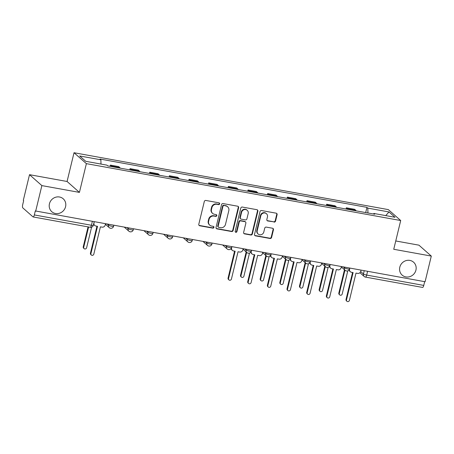 <?xml version="1.0" encoding="UTF-8"?>
<svg xmlns="http://www.w3.org/2000/svg" width="454" height="454" viewBox="0 0 454 454"><rect width="100%" height="100%" fill="white"/><g stroke="black" fill="none" stroke-linecap="round" stroke-linejoin="round"><path stroke-width="0.68" d="M219.64 203.874A0.925 0.863 131.5 0 0 218.993 202.83L205.844 200.452A1.322 1.237 131.5 0 0 204.306 201.497L198.795 224.27A1.322 1.237 131.5 0 0 199.726 225.763L212.869 228.141A0.925 0.863 131.5 0 0 213.692 226.563A0.925 0.863 131.5 0 0 213.295 226.37L211.592 226.064A4.234 3.955 131.5 0 1 208.619 221.297L209.073 219.396A4.234 3.955 131.5 0 1 214.016 216.064L215.712 216.371A0.925 0.863 131.5 0 0 216.541 214.793A0.925 0.863 131.5 0 0 216.144 214.6L214.441 214.294A4.234 3.955 131.5 0 1 211.462 209.527L211.922 207.626A4.234 3.955 131.5 0 1 216.859 204.294L218.561 204.601A0.925 0.863 131.5 0 0 219.64 203.874M212.62 213.414L212.262 213.096A4.234 3.955 131.5 0 1 211.104 209.209L211.564 207.308A4.234 3.955 131.5 0 1 216.501 203.977L218.204 204.283A0.925 0.863 131.5 0 0 219.186 202.893M198.988 225.309A1.322 1.237 131.5 0 0 199.363 225.445L212.506 227.823A0.925 0.863 131.5 0 0 213.488 226.427M209.771 225.184L209.413 224.866A4.234 3.955 131.5 0 1 208.255 220.979L208.715 219.078A4.234 3.955 131.5 0 1 213.652 215.746L215.355 216.053A0.925 0.863 131.5 0 0 216.337 214.663M399.798 267.202A8.62 8.059 131.5 0 0 402.159 275.124A8.62 8.059 131.5 0 0 415.932 270.119A8.62 8.059 131.5 0 0 413.577 262.196A8.62 8.059 131.5 0 0 399.798 267.202M49.441 203.789A8.62 8.059 131.5 0 0 51.796 211.712A8.62 8.059 131.5 0 0 65.569 206.712A8.62 8.059 131.5 0 0 63.214 198.79A8.62 8.059 131.5 0 0 49.441 203.789M274.017 222.102A1.322 1.237 131.5 0 0 275.561 221.058L277.105 214.668A1.322 1.237 131.5 0 0 276.174 213.181L261.578 210.537A1.322 1.237 131.5 0 0 260.034 211.581L254.524 234.36A1.322 1.237 131.5 0 0 255.454 235.847L270.051 238.492A1.322 1.237 131.5 0 0 271.594 237.448L273.461 229.73A1.322 1.237 131.5 0 0 272.531 228.237L266.282 227.108A1.322 1.237 131.5 0 0 264.739 228.152L263.814 231.977A3.536 3.303 131.5 0 1 258.161 234.031A3.536 3.303 131.5 0 1 257.197 230.78L260.823 215.786A3.536 3.303 131.5 0 1 266.475 213.732A3.536 3.303 131.5 0 1 267.44 216.984L266.839 219.481A1.322 1.237 131.5 0 0 267.769 220.973L273.654 221.785A1.322 1.237 131.5 0 0 275.198 220.74L276.741 214.35A1.322 1.237 131.5 0 0 276.548 213.318M79.427 192.394L67.073 181.481L29.516 174.682L41.87 185.601L79.427 192.394L86.379 163.644L400.7 220.531L393.743 249.28L431.3 256.079L425.092 281.735L35.304 210.934L34.334 214.935L91.424 225.263A2.696 0.471 13.6 0 0 93.325 225.263L94.154 221.841M41.87 185.601L35.662 211.252M238.634 207.705A1.322 1.237 131.5 0 0 237.703 206.218L223.101 203.574A1.322 1.237 131.5 0 0 221.558 204.618L216.047 227.397A1.322 1.237 131.5 0 0 216.978 228.884L231.58 231.529A1.322 1.237 131.5 0 0 233.123 230.484L238.634 207.705L238.271 207.387A1.322 1.237 131.5 0 0 238.072 206.354M242.34 207.058L256.936 209.697A1.322 1.237 131.5 0 1 257.866 211.189L252.356 233.969A1.322 1.237 131.5 0 1 250.812 235.007L244.564 233.878A1.322 1.237 131.5 0 1 243.633 232.391L245.869 223.152A1.322 1.237 131.5 0 0 244.939 221.66L240.796 220.911A1.322 1.237 131.5 0 0 239.252 221.955L236.926 231.568A0.925 0.863 131.5 0 1 235.444 232.108A0.925 0.863 131.5 0 1 235.195 231.256L240.796 208.097A1.322 1.237 131.5 0 1 242.34 207.058M29.516 174.682L23.307 200.339L23.665 200.657L22.7 204.652A2.696 0.834 -79.7 0 0 22.796 207.87L32.989 216.876A2.696 0.834 -79.7 0 0 33.136 216.95A2.696 0.834 -79.7 0 0 34.334 214.935M67.073 181.481L74.025 152.731L388.34 209.617L400.7 220.531M431.3 256.079L418.946 245.166L395.757 240.966M424.672 281.662L423.764 285.413A2.696 0.834 100.3 0 1 422.566 287.427L365.476 277.099A2.696 0.834 -79.7 0 0 366.673 275.079L423.764 285.413M120.191 168.145A6.197 1.924 -79.7 0 0 119.816 167.583L111.497 166.073A6.197 1.924 100.3 0 1 111.871 166.641M111.497 166.073L110.401 165.103L110.106 166.323M119.816 167.583L118.715 166.612L110.401 165.103M129.765 169.881L130.06 168.661L131.161 169.631A6.197 1.924 100.3 0 1 131.535 170.199M139.849 171.703A6.197 1.924 -79.7 0 0 139.48 171.141L138.379 170.171L130.06 168.661M149.428 173.439L149.724 172.219L150.819 173.19A6.197 1.924 100.3 0 1 151.193 173.757M159.513 175.261A6.197 1.924 -79.7 0 0 159.138 174.699L158.037 173.729L149.724 172.219M169.087 176.998L169.382 175.777L170.483 176.754A6.197 1.924 100.3 0 1 170.852 177.315M179.171 178.819A6.197 1.924 -79.7 0 0 178.797 178.257L177.701 177.287L169.382 175.777M188.751 180.556L189.04 179.336L190.141 180.312A6.197 1.924 100.3 0 1 190.515 180.874M198.835 182.377A6.197 1.924 -79.7 0 0 198.46 181.816L197.359 180.845L189.04 179.336M208.409 184.114L208.704 182.894L209.799 183.87A6.197 1.924 100.3 0 1 210.174 184.432M218.493 185.936A6.197 1.924 -79.7 0 0 218.119 185.374L217.023 184.403L208.704 182.894M228.067 187.672L228.362 186.458L229.463 187.428A6.197 1.924 100.3 0 1 229.838 187.99M238.151 189.494A6.197 1.924 -79.7 0 0 237.782 188.932L236.682 187.962L228.362 186.458M247.731 191.23L248.026 190.016L249.121 190.986A6.197 1.924 100.3 0 1 249.496 191.548M257.815 193.052A6.197 1.924 -79.7 0 0 257.441 192.49L256.34 191.52L248.026 190.016M267.389 194.789L267.684 193.574L268.785 194.545A6.197 1.924 100.3 0 1 269.154 195.107M277.473 196.61A6.197 1.924 -79.7 0 0 277.099 196.049L276.004 195.078L267.684 193.574M287.053 198.347L287.348 197.132L288.443 198.103A6.197 1.924 100.3 0 1 288.818 198.665M297.137 200.169A6.197 1.924 -79.7 0 0 296.763 199.607L295.662 198.636L287.348 197.132M306.711 201.905L307.006 200.691L308.107 201.661A6.197 1.924 100.3 0 1 308.476 202.223M316.796 203.727A6.197 1.924 -79.7 0 0 316.421 203.165L315.326 202.195L307.006 200.691M326.375 205.463L326.664 204.249L327.765 205.219A6.197 1.924 100.3 0 1 328.14 205.781M336.454 207.285A6.197 1.924 -79.7 0 0 336.085 206.723L334.984 205.753L326.664 204.249M346.033 209.022L346.328 207.807L347.424 208.778A6.197 1.924 100.3 0 1 347.798 209.339M356.118 210.843A6.197 1.924 -79.7 0 0 355.743 210.281L354.648 209.311L346.328 207.807M367.95 212.988L367.802 208.114L388.976 211.944L395.025 217.29L373.852 213.459L374.698 214.209L107.768 165.897L106.923 165.148L85.749 161.318L79.7 155.972L100.873 159.802L100.998 164.076M367.802 208.114L366.957 207.364L100.022 159.053L100.873 159.802M86.379 163.644L74.025 152.731M365.691 212.58L366.957 207.364M373.852 213.459L373.489 213.987M385.752 215.616L388.976 211.944M216.246 228.43A1.322 1.237 131.5 0 0 216.62 228.566L231.217 231.211A1.322 1.237 131.5 0 0 232.76 230.167L238.271 207.387M224.038 205.594A0.925 0.863 131.5 0 0 222.954 206.32L218.119 226.319A0.925 0.863 131.5 0 0 218.771 227.358L220.565 227.687A4.234 3.955 131.5 0 0 225.502 224.35L228.81 210.684A4.234 3.955 131.5 0 0 225.831 205.917L223.674 205.276A0.925 0.863 131.5 0 0 222.596 206.002L222.954 206.32M218.368 227.17L218.011 226.847A0.925 0.863 131.5 0 1 217.755 226.001L222.596 206.002M227.653 206.797L227.289 206.479A4.234 3.955 131.5 0 0 225.468 205.6L225.831 205.917M223.674 205.276L225.468 205.6M243.832 233.424A1.322 1.237 131.5 0 0 244.207 233.56L250.455 234.69A1.322 1.237 131.5 0 0 251.998 233.651L257.509 210.872A1.322 1.237 131.5 0 0 257.31 209.833M245.512 221.938L245.149 221.62A1.322 1.237 131.5 0 0 244.581 221.342L240.438 220.593A1.322 1.237 131.5 0 0 238.895 221.637L236.568 231.251L236.926 231.568M235.291 231.92A0.925 0.863 131.5 0 0 236.568 231.251M248.19 213.567A3.536 3.303 131.5 0 0 247.226 210.316A3.536 3.303 131.5 0 0 241.573 212.37L240.291 217.648A1.322 1.237 131.5 0 0 241.227 219.14L245.37 219.889A1.322 1.237 131.5 0 0 246.914 218.851L248.19 213.567M247.226 210.316L246.863 209.998A3.536 3.303 131.5 0 0 241.21 212.046L241.573 212.37M240.654 218.868L240.297 218.55A1.322 1.237 131.5 0 1 239.933 217.33L241.21 212.046M267.037 220.519A1.322 1.237 131.5 0 0 267.406 220.655L273.654 221.785M266.475 213.732L266.112 213.414A3.536 3.303 131.5 0 0 260.465 215.468L260.823 215.786M258.161 234.031L257.804 233.714A3.536 3.303 131.5 0 1 256.833 230.462L260.465 215.468M254.722 235.393A1.322 1.237 131.5 0 0 255.091 235.53L269.693 238.174A1.322 1.237 131.5 0 0 271.231 237.13L273.104 229.412A1.322 1.237 131.5 0 0 272.905 228.373M88.609 226.989L83.712 247.226A1.549 1.447 131.5 0 0 84.138 248.644A1.549 1.447 131.5 0 0 86.612 247.748L91.589 227.176M84.138 248.644L83.667 248.236A1.549 1.447 -48.5 0 1 83.247 246.811L88.065 226.887M94.25 221.858L93.978 222.988A2.696 2.52 131.5 0 0 95.873 226.024L97.514 226.319L90.919 253.587A1.549 1.447 131.5 0 0 91.339 255.012A1.549 1.447 131.5 0 0 93.819 254.115L100.413 226.847L102.054 227.142A2.696 2.52 131.5 0 0 105.197 225.019L105.47 223.89M91.339 255.012L90.874 254.598A1.549 1.447 -48.5 0 1 90.448 253.173L96.969 226.223M94.716 225.468L94.245 225.053A2.696 2.52 -48.5 0 1 93.603 224.117M246.641 252.367L241 275.692A1.549 1.447 131.5 0 0 241.42 277.11A1.549 1.447 131.5 0 0 243.894 276.214L249.496 253.06M241.42 277.11L240.955 276.702A1.549 1.447 -48.5 0 1 240.529 275.277L246.17 251.953M266.299 255.925L260.658 279.25A1.549 1.447 131.5 0 0 261.084 280.668A1.549 1.447 131.5 0 0 263.558 279.772L269.16 256.618M261.084 280.668L260.613 280.26A1.549 1.447 -48.5 0 1 260.193 278.835L265.834 255.511M285.963 259.484L280.317 282.808A1.549 1.447 131.5 0 0 280.742 284.232A1.549 1.447 131.5 0 0 283.217 283.33L288.818 260.176M280.742 284.232L280.277 283.818A1.549 1.447 -48.5 0 1 279.851 282.394L285.492 259.069M231.875 246.766L231.602 247.895A2.696 2.52 131.5 0 0 233.498 250.931L235.138 251.227L228.544 278.495A1.549 1.447 131.5 0 0 228.964 279.919A1.549 1.447 131.5 0 0 231.438 279.023L238.038 251.754L239.678 252.049A2.696 2.52 131.5 0 0 242.822 249.927L243.094 248.798M228.964 279.919L228.498 279.505A1.549 1.447 -48.5 0 1 228.073 278.081L234.593 251.13M232.34 250.375L231.869 249.961A2.696 2.52 -48.5 0 1 231.103 248.588M251.539 250.324L251.266 251.454A2.696 2.52 131.5 0 0 253.162 254.49L254.802 254.785L248.202 282.053A1.549 1.447 131.5 0 0 248.627 283.478A1.549 1.447 131.5 0 0 251.102 282.581L257.696 255.313L259.336 255.608A2.696 2.52 131.5 0 0 262.48 253.485L262.752 252.356M248.627 283.478L248.156 283.063A1.549 1.447 -48.5 0 1 247.736 281.639L254.257 254.688M251.998 253.934L251.533 253.519A2.696 2.52 -48.5 0 1 250.761 252.146M271.197 253.882L270.924 255.012A2.696 2.52 131.5 0 0 272.82 258.048L274.46 258.343L267.866 285.611A1.549 1.447 131.5 0 0 268.286 287.036A1.549 1.447 131.5 0 0 270.76 286.139L277.36 258.871L278.994 259.166A2.696 2.52 131.5 0 0 282.144 257.043L282.416 255.914M268.286 287.036L267.82 286.622A1.549 1.447 -48.5 0 1 267.395 285.197L273.915 258.247M271.662 257.492L271.191 257.077A2.696 2.52 -48.5 0 1 270.425 255.704M290.861 257.441L290.583 258.57A2.696 2.52 131.5 0 0 292.484 261.606L294.118 261.901L287.524 289.17A1.549 1.447 131.5 0 0 287.95 290.594A1.549 1.447 131.5 0 0 290.424 289.697L297.018 262.429L298.658 262.724A2.696 2.52 131.5 0 0 301.802 260.602L302.075 259.472M287.95 290.594L287.478 290.18A1.549 1.447 -48.5 0 1 287.053 288.755L293.573 261.805M291.32 261.05L290.855 260.636A2.696 2.52 -48.5 0 1 290.083 259.262M305.621 263.042L299.981 286.366A1.549 1.447 131.5 0 0 300.406 287.791A1.549 1.447 131.5 0 0 302.88 286.888L308.482 263.74M300.406 287.791L299.935 287.376A1.549 1.447 -48.5 0 1 299.509 285.952L305.156 262.628M310.519 260.999L310.247 262.128A2.696 2.52 131.5 0 0 312.142 265.164L313.782 265.459L307.182 292.728A1.549 1.447 131.5 0 0 307.608 294.152A1.549 1.447 131.5 0 0 310.082 293.256L316.682 265.987L318.316 266.282A2.696 2.52 131.5 0 0 321.46 264.16L321.738 263.031M307.608 294.152L307.142 293.738A1.549 1.447 -48.5 0 1 306.717 292.314L313.237 265.363M310.984 264.608L310.513 264.194A2.696 2.52 -48.5 0 1 309.741 262.821M325.285 266.6L319.639 289.924A1.549 1.447 131.5 0 0 320.064 291.349A1.549 1.447 131.5 0 0 322.539 290.447L328.14 267.298M320.064 291.349L319.593 290.935A1.549 1.447 -48.5 0 1 319.173 289.51L324.814 266.186M330.183 264.557L329.905 265.686A2.696 2.52 131.5 0 0 331.806 268.723L333.44 269.018L326.846 296.286A1.549 1.447 131.5 0 0 327.266 297.711A1.549 1.447 131.5 0 0 329.746 296.814L336.34 269.545L337.98 269.841A2.696 2.52 131.5 0 0 341.124 267.718L341.397 266.589M327.266 297.711L326.801 297.296A1.549 1.447 -48.5 0 1 326.375 295.872L332.896 268.921M330.643 268.166L330.177 267.752A2.696 2.52 -48.5 0 1 329.405 266.379M344.944 270.158L339.303 293.483A1.549 1.447 131.5 0 0 339.723 294.907A1.549 1.447 131.5 0 0 342.202 294.005L347.798 270.856M339.723 294.907L339.257 294.493A1.549 1.447 -48.5 0 1 338.832 293.068L344.473 269.744M349.841 268.115L349.569 269.245A2.696 2.52 131.5 0 0 351.464 272.281L353.104 272.576L346.504 299.844A1.549 1.447 131.5 0 0 346.93 301.269A1.549 1.447 131.5 0 0 349.404 300.372L355.998 273.104L357.639 273.399A2.696 2.52 131.5 0 0 360.782 271.276L361.055 270.147M346.93 301.269L346.459 300.854A1.549 1.447 -48.5 0 1 346.039 299.43L352.559 272.479M350.301 271.725L349.835 271.31A2.696 2.52 -48.5 0 1 349.064 269.937M360.697 271.571L363.433 273.989A2.696 0.471 13.6 0 0 366.673 275.079L367.581 271.327M364.227 270.72L363.433 273.989A2.696 2.52 -48.5 0 0 364.17 276.463A2.696 2.696 0 0 0 365.476 277.099A2.696 0.834 -79.7 0 1 365.328 277.025A2.696 2.52 -48.5 0 1 364.17 276.463L359.926 272.712M336.085 206.723L327.765 205.219M316.421 203.165L308.107 201.661M296.763 199.607L288.443 198.103M277.099 196.049L268.785 194.545M257.441 192.49L249.121 190.986M237.782 188.932L229.463 187.428M218.119 185.374L209.799 183.87M198.46 181.816L190.141 180.312M178.797 178.257L170.483 176.754M159.138 174.699L150.819 173.19M139.48 171.141L131.161 169.631M355.743 210.281L347.424 208.778M343.372 266.946L344.399 267.854A2.696 0.471 13.6 0 0 347.225 268.864A2.696 0.471 13.6 0 0 349.535 268.944L349.739 268.098M344.563 267.162L344.399 267.854A2.696 2.52 -48.5 0 0 345.131 270.329A2.696 2.696 0 0 0 349.535 268.944M323.708 263.388L324.735 264.296A2.696 0.471 13.6 0 0 327.567 265.306A2.696 0.471 13.6 0 0 329.876 265.386L330.081 264.54M324.905 263.604L324.735 264.296A2.696 2.52 -48.5 0 0 325.473 266.77A2.696 2.696 0 0 0 329.876 265.386M304.049 259.83L305.077 260.738A2.696 0.471 13.6 0 0 307.903 261.748A2.696 0.471 13.6 0 0 310.218 261.827L310.423 260.982M305.241 260.046L305.077 260.738A2.696 2.52 -48.5 0 0 305.814 263.212A2.696 2.696 0 0 0 310.218 261.827M284.391 256.272L285.413 257.18A2.696 0.471 13.6 0 0 288.245 258.19A2.696 0.471 13.6 0 0 290.554 258.269L290.759 257.424M285.583 256.487L285.413 257.18A2.696 2.52 -48.5 0 0 286.151 259.654A2.696 2.696 0 0 0 290.554 258.269M264.727 252.713L265.755 253.616A2.696 0.471 13.6 0 0 268.586 254.632A2.696 0.471 13.6 0 0 270.896 254.711L271.1 253.865M265.919 252.929L265.755 253.616A2.696 2.52 -48.5 0 0 266.492 256.096A2.696 2.696 0 0 0 270.896 254.711M245.069 249.155L246.096 250.058A2.696 0.471 13.6 0 0 248.923 251.073A2.696 0.471 13.6 0 0 251.232 251.153L251.437 250.307M246.261 249.371L246.096 250.058A2.696 2.52 -48.5 0 0 246.828 252.537A2.696 2.696 0 0 0 251.232 251.153M225.405 245.597L226.433 246.499A2.696 0.471 13.6 0 0 229.264 247.515A2.696 0.471 13.6 0 0 231.574 247.595L231.778 246.749M226.603 245.813L226.433 246.499A2.696 2.52 -48.5 0 0 227.17 248.979A2.696 2.696 0 0 0 231.574 247.595M205.747 242.039L206.774 242.941A2.696 0.471 13.6 0 0 209.6 243.957A2.696 0.471 13.6 0 0 211.91 244.036L212.114 243.191M206.939 242.254L206.774 242.941A2.696 2.52 -48.5 0 0 207.512 245.421A2.696 2.696 0 0 0 211.91 244.036M186.083 238.481L187.11 239.383A2.696 0.471 13.6 0 0 189.942 240.399A2.696 0.471 13.6 0 0 192.252 240.472L192.456 239.633M187.281 238.696L187.11 239.383A2.696 2.52 -48.5 0 0 187.848 241.863A2.696 2.696 0 0 0 192.252 240.472M166.425 234.922L167.452 235.825A2.696 0.471 13.6 0 0 170.278 236.84A2.696 0.471 13.6 0 0 172.594 236.914L172.798 236.074M167.617 235.138L167.452 235.825A2.696 2.52 -48.5 0 0 168.19 238.305A2.696 2.696 0 0 0 172.594 236.914M146.767 231.364L147.788 232.266A2.696 0.471 13.6 0 0 150.62 233.282A2.696 0.471 13.6 0 0 152.93 233.356L153.134 232.516M147.959 231.58L147.788 232.266A2.696 2.52 -48.5 0 0 148.526 234.746A2.696 2.696 0 0 0 152.93 233.356M127.103 227.806L128.13 228.708A2.696 0.471 13.6 0 0 130.962 229.724A2.696 0.471 13.6 0 0 133.272 229.798L133.476 228.958M128.295 228.022L128.13 228.708A2.696 2.52 -48.5 0 0 128.868 231.188A2.696 2.696 0 0 0 133.272 229.798M107.445 224.248L108.472 225.15A2.696 0.471 13.6 0 0 111.298 226.166A2.696 0.471 13.6 0 0 113.608 226.24L113.812 225.4M108.637 224.463L108.472 225.15A2.696 2.52 -48.5 0 0 109.204 227.63A2.696 2.696 0 0 0 113.608 226.24M110.367 228.186A2.696 2.52 -48.5 0 1 109.204 227.63L105.385 224.248M130.026 231.744A2.696 2.52 -48.5 0 1 128.868 231.188L124.504 227.335M149.689 235.303A2.696 2.52 -48.5 0 1 148.526 234.746L144.168 230.893M169.348 238.861A2.696 2.52 -48.5 0 1 168.19 238.305L163.826 234.451M189.012 242.419A2.696 2.52 -48.5 0 1 187.848 241.863L183.49 238.01M208.67 245.977A2.696 2.52 -48.5 0 1 207.512 245.421L203.148 241.568M228.328 249.535A2.696 2.52 -48.5 0 1 227.17 248.979L222.806 245.126M247.992 253.094A2.696 2.52 -48.5 0 1 246.828 252.537L243.004 249.155M267.65 256.652A2.696 2.52 -48.5 0 1 266.492 256.096L262.667 252.713M287.314 260.21A2.696 2.52 -48.5 0 1 286.151 259.654L282.326 256.272M306.972 263.768A2.696 2.52 -48.5 0 1 305.814 263.212L301.989 259.83M326.636 267.327A2.696 2.52 -48.5 0 1 325.473 266.77L321.648 263.388M346.294 270.885A2.696 2.52 -48.5 0 1 345.131 270.329L341.312 266.946M92.332 221.512L91.424 225.263A2.696 0.834 -79.7 0 1 90.227 227.278A2.696 2.696 0 0 0 93.325 225.263M216.501 203.977L216.859 204.294M211.564 207.308L211.922 207.626M211.104 209.209L211.462 209.527M215.355 216.053L215.712 216.371M213.652 215.746L214.016 216.064M208.715 219.078L209.073 219.396M208.255 220.979L208.619 221.297M212.506 227.823L212.869 228.141M199.363 225.445L199.726 225.763M218.204 204.283L218.561 204.601M232.76 230.167L233.123 230.484M231.217 231.211L231.58 231.529M216.62 228.566L216.978 228.884M217.755 226.001L218.119 226.319M257.509 210.872L257.866 211.189M251.998 233.651L252.356 233.969M250.455 234.69L250.812 235.007M244.207 233.56L244.564 233.878M244.581 221.342L244.939 221.66M240.438 220.593L240.796 220.911M238.895 221.637L239.252 221.955M239.933 217.33L240.291 217.648M267.406 220.655L267.769 220.973M256.833 230.462L257.197 230.78M273.104 229.412L273.461 229.73M271.231 237.13L271.594 237.448M269.693 238.174L270.051 238.492M255.091 235.53L255.454 235.847M276.741 214.35L277.105 214.668M275.198 220.74L275.561 221.058M83.247 246.811L83.712 247.226M90.919 253.587L90.448 253.173M240.529 275.277L241 275.692M260.193 278.835L260.658 279.25M279.851 282.394L280.317 282.808M228.544 278.495L228.073 278.081M248.202 282.053L247.736 281.639M267.866 285.611L267.395 285.197M287.524 289.17L287.053 288.755M299.509 285.952L299.981 286.366M307.182 292.728L306.717 292.314M319.173 289.51L319.639 289.924M326.846 296.286L326.375 295.872M338.832 293.068L339.303 293.483M346.504 299.844L346.039 299.43M90.227 227.278L33.136 216.95"/></g></svg>
